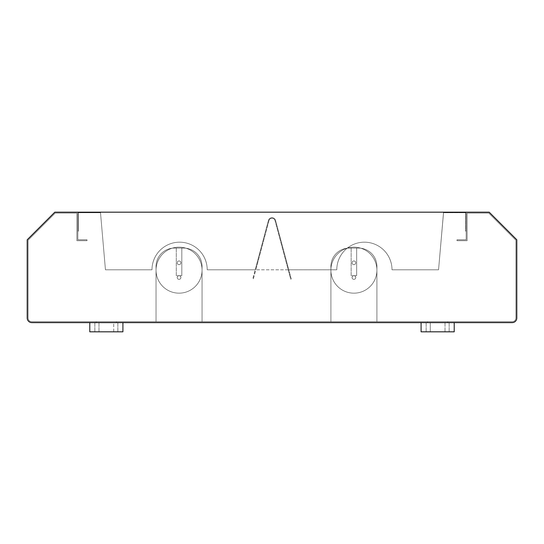 <?xml version="1.0" encoding="UTF-8"?>
<svg xmlns="http://www.w3.org/2000/svg" width="544" height="544" viewBox="0 0 544 544"><rect width="100%" height="100%" fill="white"/><g stroke="black" fill="none" stroke-linecap="round" stroke-linejoin="round"><path stroke-width="0.41" stroke-dasharray="2.72 2.04" d="M113.71 322.619L94.84 322.619L117.851 322.619L113.71 322.619L113.71 331.82L117.851 331.82L94.84 331.82L117.851 331.82L94.84 331.82L113.71 331.82L113.71 322.619M122.91 331.82L89.78 331.82L122.91 331.82L89.78 331.82L89.78 322.619L122.91 322.619L89.78 322.619L122.91 322.619L122.91 331.82M430.29 322.619L449.16 322.619L430.29 322.619L430.29 331.82L426.149 331.82L449.16 331.82L426.149 331.82L449.16 331.82L430.29 331.82L430.29 322.619M454.22 331.82L421.09 331.82L454.22 331.82L421.09 331.82L421.09 322.619L454.22 322.619L421.09 322.619L454.22 322.619L454.22 331.82M122.91 322.619L89.78 322.619M445.019 322.619L449.16 322.619L445.019 322.619L445.019 331.82L445.019 322.619M454.22 322.619L421.09 322.619M31.804 322.619L512.196 322.619A4.604 4.604 0 0 0 516.8 318.016L516.8 239.788L489.192 212.18L54.808 212.18L27.2 239.788L27.2 318.016A4.604 4.604 0 0 0 31.804 322.619M427.53 322.619L447.78 322.619L427.53 322.619L447.78 322.619L427.53 322.619L427.53 321.694L447.78 321.694L427.53 321.694L447.78 321.694L427.53 321.694L427.53 322.619M96.22 322.619L116.47 322.619L96.22 322.619L116.47 322.619L96.22 322.619L96.22 321.694L116.47 321.694L96.22 321.694L116.47 321.694L96.22 321.694L96.22 322.619M356.667 248.071L356.667 275.679L356.667 248.071L351.145 248.071L351.145 275.679L356.667 275.679L351.145 275.679L351.145 248.071L351.145 275.679L356.667 275.679L351.145 275.679L351.145 248.071L349.302 248.071A18.408 18.408 0 0 0 330.902 266.478A18.408 18.408 0 0 1 349.302 248.071L358.51 248.071L356.667 248.071L356.667 275.679L356.667 248.071L349.302 248.071L358.51 248.071A18.408 18.408 0 0 1 376.917 266.478A18.408 18.408 0 0 0 358.51 248.071L356.667 248.071M376.917 321.694L376.917 266.478A18.408 18.408 0 0 0 358.51 248.071A18.408 18.408 0 0 1 376.917 266.478L376.917 321.694L330.902 321.694L376.917 321.694L376.917 266.478L376.917 321.694L330.902 321.694L330.902 266.478A18.408 18.408 0 0 1 349.302 248.071A18.408 18.408 0 0 0 330.902 266.478L330.902 321.694L376.917 321.694M181.812 248.071L181.812 275.679L181.812 248.071L176.29 248.071L176.29 275.679L181.812 275.679L176.29 275.679L176.29 248.071L176.29 275.679L181.812 275.679L176.29 275.679L176.29 248.071L174.447 248.071A18.408 18.408 0 0 0 156.04 266.478A18.408 18.408 0 0 1 174.447 248.071L183.654 248.071L181.812 248.071L181.812 275.679L181.812 248.071L174.447 248.071L183.654 248.071A18.408 18.408 0 0 1 202.055 266.478A18.408 18.408 0 0 0 183.654 248.071L181.812 248.071M202.055 321.694L202.055 266.478A18.408 18.408 0 0 0 183.654 248.071A18.408 18.408 0 0 1 202.055 266.478L202.055 321.694L156.04 321.694L202.055 321.694L202.055 266.478L202.055 321.694L156.04 321.694L156.04 266.478A18.408 18.408 0 0 1 174.447 248.071A18.408 18.408 0 0 0 156.04 266.478L156.04 321.694L202.055 321.694M330.902 321.694L330.902 266.478L330.902 321.694M156.04 321.694L156.04 266.478L156.04 321.694M77.819 212.18L466.181 212.18L466.181 239.788L456.98 239.788L456.98 240.706L467.106 240.706L467.106 213.098L488.811 213.098L515.882 240.169L515.882 318.016A3.679 3.679 0 0 1 512.196 321.694L31.804 321.694A3.679 3.679 0 0 1 28.118 318.016L28.118 240.169L55.189 213.098L76.894 213.098L76.894 240.706L87.02 240.706L87.02 239.788L77.819 239.788L77.819 212.18L77.819 239.788L87.02 239.788L87.02 240.706L76.894 240.706L76.894 213.098L55.189 213.098L28.118 240.169L28.118 318.016A3.679 3.679 0 0 0 31.804 321.694L512.196 321.694A3.679 3.679 0 0 0 515.882 318.016L515.882 240.169L488.811 213.098L467.106 213.098L467.106 240.706L456.98 240.706L456.98 239.788L466.181 239.788L466.181 212.18L77.819 212.18L100.456 212.18L105.448 269.79L151.994 269.79A27.608 27.608 0 0 1 179.602 242.182A27.608 27.608 0 0 1 207.21 269.79L255.218 269.79L268.444 220.429A3.679 3.679 0 0 1 275.556 220.429L291.251 278.997L290.714 279.14L275.019 220.572A3.128 3.128 0 0 0 268.981 220.572A3.128 3.128 0 0 1 275.019 220.572A3.128 3.128 0 0 0 268.981 220.572A3.128 3.128 0 0 1 275.019 220.572A3.128 3.128 0 0 0 268.981 220.572A3.128 3.128 0 0 1 275.019 220.572A3.128 3.128 0 0 0 268.981 220.572A3.128 3.128 0 0 1 275.019 220.572A3.128 3.128 0 0 0 268.981 220.572A3.128 3.128 0 0 1 275.019 220.572A3.128 3.128 0 0 0 268.981 220.572A3.128 3.128 0 0 1 275.019 220.572A3.128 3.128 0 0 0 268.981 220.572A3.128 3.128 0 0 1 275.019 220.572A3.128 3.128 0 0 0 268.981 220.572A3.128 3.128 0 0 1 275.019 220.572A3.128 3.128 0 0 0 268.981 220.572A3.128 3.128 0 0 1 275.019 220.572A3.128 3.128 0 0 0 268.981 220.572A3.128 3.128 0 0 1 275.019 220.572A3.128 3.128 0 0 0 268.981 220.572A3.128 3.128 0 0 1 275.019 220.572A3.128 3.128 0 0 0 268.981 220.572L253.286 279.14L252.749 278.997L268.444 220.429A3.679 3.679 0 0 1 275.556 220.429L291.251 278.997L290.714 279.14L275.019 220.572A3.128 3.128 0 0 0 268.981 220.572L253.286 279.14L252.749 278.997L268.444 220.429A3.679 3.679 0 0 1 275.556 220.429L288.782 269.79L275.556 220.429A3.679 3.679 0 0 0 268.444 220.429A3.679 3.679 0 0 1 275.556 220.429A3.679 3.679 0 0 0 268.444 220.429A3.679 3.679 0 0 1 275.556 220.429A3.679 3.679 0 0 0 268.444 220.429A3.679 3.679 0 0 1 275.556 220.429A3.679 3.679 0 0 0 268.444 220.429A3.679 3.679 0 0 1 275.556 220.429A3.679 3.679 0 0 0 268.444 220.429A3.679 3.679 0 0 1 275.556 220.429A3.679 3.679 0 0 0 268.444 220.429A3.679 3.679 0 0 1 275.556 220.429A3.679 3.679 0 0 0 268.444 220.429A3.679 3.679 0 0 1 275.556 220.429A3.679 3.679 0 0 0 268.444 220.429A3.679 3.679 0 0 1 275.556 220.429A3.679 3.679 0 0 0 268.444 220.429A3.679 3.679 0 0 1 275.556 220.429A3.679 3.679 0 0 0 268.444 220.429A3.679 3.679 0 0 1 275.556 220.429A3.679 3.679 0 0 0 268.444 220.429L255.218 269.79L268.444 220.429L255.218 269.79L268.444 220.429L255.218 269.79L268.444 220.429L255.218 269.79L268.444 220.429L255.218 269.79L268.444 220.429L255.218 269.79L268.444 220.429L255.218 269.79L268.444 220.429L255.218 269.79L268.444 220.429L255.218 269.79L268.444 220.429L255.218 269.79L268.444 220.429L255.218 269.79L207.21 269.79A27.608 27.608 0 0 0 179.602 242.182A27.608 27.608 0 0 0 151.994 269.79A27.608 27.608 0 0 1 179.602 242.182A27.608 27.608 0 0 1 207.21 269.79A27.608 27.608 0 0 0 179.602 242.182A27.608 27.608 0 0 0 151.994 269.79A27.608 27.608 0 0 1 179.602 242.182A27.608 27.608 0 0 1 207.21 269.79A27.608 27.608 0 0 0 179.602 242.182A27.608 27.608 0 0 0 151.994 269.79A27.608 27.608 0 0 1 179.602 242.182A27.608 27.608 0 0 1 207.21 269.79A27.608 27.608 0 0 0 179.602 242.182A27.608 27.608 0 0 0 151.994 269.79A27.608 27.608 0 0 1 179.602 242.182A27.608 27.608 0 0 1 207.21 269.79A27.608 27.608 0 0 0 179.602 242.182A27.608 27.608 0 0 0 151.994 269.79A27.608 27.608 0 0 1 179.602 242.182A27.608 27.608 0 0 1 207.21 269.79A27.608 27.608 0 0 0 179.602 242.182A27.608 27.608 0 0 0 151.994 269.79A27.608 27.608 0 0 1 179.602 242.182A27.608 27.608 0 0 1 207.21 269.79A27.608 27.608 0 0 0 179.602 242.182A27.608 27.608 0 0 0 151.994 269.79A27.608 27.608 0 0 1 179.602 242.182A27.608 27.608 0 0 1 207.21 269.79A27.608 27.608 0 0 0 179.602 242.182A27.608 27.608 0 0 0 151.994 269.79A27.608 27.608 0 0 1 179.602 242.182A27.608 27.608 0 0 1 207.21 269.79A27.608 27.608 0 0 0 179.602 242.182A27.608 27.608 0 0 0 151.994 269.79A27.608 27.608 0 0 1 179.602 242.182A27.608 27.608 0 0 1 207.21 269.79A27.608 27.608 0 0 0 179.602 242.182A27.608 27.608 0 0 0 151.994 269.79A27.608 27.608 0 0 1 179.602 242.182A27.608 27.608 0 0 1 207.21 269.79A27.608 27.608 0 0 0 179.602 242.182A27.608 27.608 0 0 0 151.994 269.79L105.448 269.79L151.994 269.79L105.448 269.79L151.994 269.79L105.448 269.79L151.994 269.79L105.448 269.79L151.994 269.79L105.448 269.79L151.994 269.79L105.448 269.79L151.994 269.79L105.448 269.79L151.994 269.79L105.448 269.79L151.994 269.79L105.448 269.79L151.994 269.79L105.448 269.79L151.994 269.79L105.448 269.79L100.456 212.18L105.448 269.79L100.456 212.18L105.448 269.79L100.456 212.18L105.448 269.79L100.456 212.18L105.448 269.79L100.456 212.18L105.448 269.79L100.456 212.18L105.448 269.79L100.456 212.18L105.448 269.79L100.456 212.18L105.448 269.79L100.456 212.18L105.448 269.79L100.456 212.18L105.448 269.79L100.456 212.18L100.456 212.731L78.37 212.731L78.37 231.139L77.819 231.139L77.819 212.18L77.819 231.139L78.37 231.139L78.37 212.731L100.456 212.731L100.456 212.18L443.544 212.18L100.456 212.18L443.544 212.18L443.544 212.731L443.544 212.18L100.456 212.18L443.544 212.18L443.544 212.731L443.544 212.18L100.456 212.18L443.544 212.18L443.544 212.731L443.544 212.18L100.456 212.18L443.544 212.18L443.544 212.731L443.544 212.18L100.456 212.18L443.544 212.18L443.544 212.731L443.544 212.18L100.456 212.18L443.544 212.18L443.544 212.731L443.544 212.18L100.456 212.18L443.544 212.18L443.544 212.731L443.544 212.18L100.456 212.18L443.544 212.18L443.544 212.731L443.544 212.18L100.456 212.18L443.544 212.18L443.544 212.731L443.544 212.18L77.819 212.18M177.208 262.8A1.843 1.843 0 0 1 179.969 261.202A1.843 1.843 0 0 1 179.969 264.391A1.843 1.843 0 0 1 177.208 262.8A1.843 1.843 0 0 1 179.969 261.202A1.843 1.843 0 0 1 179.969 264.391A1.843 1.843 0 0 1 177.208 262.8M177.208 277.522A1.843 1.843 0 0 1 179.969 275.93A1.843 1.843 0 0 1 179.969 279.113A1.843 1.843 0 0 1 177.208 277.522A1.843 1.843 0 0 1 179.969 275.93A1.843 1.843 0 0 1 179.969 279.113A1.843 1.843 0 0 1 177.208 277.522M180.894 262.8A1.843 1.843 0 0 0 178.126 261.202A1.843 1.843 0 0 0 178.126 264.391A1.843 1.843 0 0 0 180.894 262.8A1.843 1.843 0 0 0 178.126 261.202A1.843 1.843 0 0 0 178.126 264.391A1.843 1.843 0 0 0 180.894 262.8M180.894 277.522A1.843 1.843 0 0 0 178.126 275.93A1.843 1.843 0 0 0 178.126 279.113A1.843 1.843 0 0 0 180.894 277.522A1.843 1.843 0 0 0 178.126 275.93A1.843 1.843 0 0 0 178.126 279.113A1.843 1.843 0 0 0 180.894 277.522M202.055 270.157A23.004 23.004 0 0 0 167.545 250.233A23.004 23.004 0 0 0 167.545 290.081A23.004 23.004 0 0 0 202.055 270.157A23.004 23.004 0 0 0 167.545 250.233A23.004 23.004 0 0 0 167.545 290.081A23.004 23.004 0 0 0 202.055 270.157M352.063 262.8A1.843 1.843 0 0 1 354.824 261.202A1.843 1.843 0 0 1 354.824 264.391A1.843 1.843 0 0 1 352.063 262.8A1.843 1.843 0 0 1 354.824 261.202A1.843 1.843 0 0 1 354.824 264.391A1.843 1.843 0 0 1 352.063 262.8M352.063 277.522A1.843 1.843 0 0 1 354.824 275.93A1.843 1.843 0 0 1 354.824 279.113A1.843 1.843 0 0 1 352.063 277.522A1.843 1.843 0 0 1 354.824 275.93A1.843 1.843 0 0 1 354.824 279.113A1.843 1.843 0 0 1 352.063 277.522M355.749 262.8A1.843 1.843 0 0 0 352.988 261.202A1.843 1.843 0 0 0 352.988 264.391A1.843 1.843 0 0 0 355.749 262.8A1.843 1.843 0 0 0 352.988 261.202A1.843 1.843 0 0 0 352.988 264.391A1.843 1.843 0 0 0 355.749 262.8M355.749 277.522A1.843 1.843 0 0 0 352.988 275.93A1.843 1.843 0 0 0 352.988 279.113A1.843 1.843 0 0 0 355.749 277.522A1.843 1.843 0 0 0 352.988 275.93A1.843 1.843 0 0 0 352.988 279.113A1.843 1.843 0 0 0 355.749 277.522M376.917 270.157A23.004 23.004 0 0 0 342.4 250.233A23.004 23.004 0 0 0 342.4 290.081A23.004 23.004 0 0 0 376.917 270.157A23.004 23.004 0 0 0 342.4 250.233A23.004 23.004 0 0 0 342.4 290.081A23.004 23.004 0 0 0 376.917 270.157M268.981 220.572L255.789 269.79L268.981 220.572M288.211 269.79L255.789 269.79L288.211 269.79M438.552 269.79L443.544 212.18L443.544 212.731L443.544 212.18L100.456 212.18L443.544 212.18L443.544 212.731L443.544 212.18L466.181 212.18L466.181 231.139L465.63 231.139L465.63 212.731L443.544 212.731L438.552 269.79L443.544 212.731L438.552 269.79L443.544 212.731L438.552 269.79L443.544 212.731L438.552 269.79L443.544 212.731L438.552 269.79L443.544 212.731L438.552 269.79L443.544 212.731L438.552 269.79L443.544 212.731L438.552 269.79L443.544 212.731L438.552 269.79L443.544 212.731L438.552 269.79L443.544 212.731L465.63 212.731L465.63 231.139L466.181 231.139L466.181 212.18L443.544 212.18L438.552 269.79L392.006 269.79L438.552 269.79M336.79 269.79A27.608 27.608 0 0 1 364.398 242.182A27.608 27.608 0 0 1 392.006 269.79A27.608 27.608 0 0 0 364.398 242.182A27.608 27.608 0 0 0 336.79 269.79A27.608 27.608 0 0 1 364.398 242.182A27.608 27.608 0 0 1 392.006 269.79A27.608 27.608 0 0 0 364.398 242.182A27.608 27.608 0 0 0 336.79 269.79A27.608 27.608 0 0 1 364.398 242.182A27.608 27.608 0 0 1 392.006 269.79A27.608 27.608 0 0 0 364.398 242.182A27.608 27.608 0 0 0 336.79 269.79A27.608 27.608 0 0 1 364.398 242.182A27.608 27.608 0 0 1 392.006 269.79A27.608 27.608 0 0 0 364.398 242.182A27.608 27.608 0 0 0 336.79 269.79A27.608 27.608 0 0 1 364.398 242.182A27.608 27.608 0 0 1 392.006 269.79A27.608 27.608 0 0 0 364.398 242.182A27.608 27.608 0 0 0 336.79 269.79A27.608 27.608 0 0 1 364.398 242.182A27.608 27.608 0 0 1 392.006 269.79A27.608 27.608 0 0 0 364.398 242.182A27.608 27.608 0 0 0 336.79 269.79A27.608 27.608 0 0 1 364.398 242.182A27.608 27.608 0 0 1 392.006 269.79A27.608 27.608 0 0 0 364.398 242.182A27.608 27.608 0 0 0 336.79 269.79A27.608 27.608 0 0 1 364.398 242.182A27.608 27.608 0 0 1 392.006 269.79A27.608 27.608 0 0 0 364.398 242.182A27.608 27.608 0 0 0 336.79 269.79A27.608 27.608 0 0 1 364.398 242.182A27.608 27.608 0 0 1 392.006 269.79A27.608 27.608 0 0 0 364.398 242.182A27.608 27.608 0 0 0 336.79 269.79A27.608 27.608 0 0 1 364.398 242.182A27.608 27.608 0 0 1 392.006 269.79A27.608 27.608 0 0 0 364.398 242.182A27.608 27.608 0 0 0 336.79 269.79A27.608 27.608 0 0 1 364.398 242.182A27.608 27.608 0 0 1 392.006 269.79A27.608 27.608 0 0 0 364.398 242.182A27.608 27.608 0 0 0 336.79 269.79L288.782 269.79L336.79 269.79M98.981 322.619L98.981 331.82L98.981 322.619M117.851 322.619L117.851 331.82L117.851 322.619M94.84 322.619L94.84 331.82L94.84 322.619M426.149 322.619L426.149 331.82L426.149 322.619M449.16 322.619L449.16 331.82L449.16 322.619M447.78 322.619L447.78 321.694L447.78 322.619M116.47 322.619L116.47 321.694L116.47 322.619"/><path stroke-width="0.82" d="M89.78 322.619L89.78 331.82L122.91 331.82L122.91 322.619M421.09 322.619L421.09 331.82L454.22 331.82L454.22 322.619M512.196 322.619L31.804 322.619A4.604 4.604 0 0 1 27.2 318.016L27.2 239.788L54.808 212.18L489.192 212.18L516.8 239.788L516.8 318.016A4.604 4.604 0 0 1 512.196 322.619"/></g></svg>
